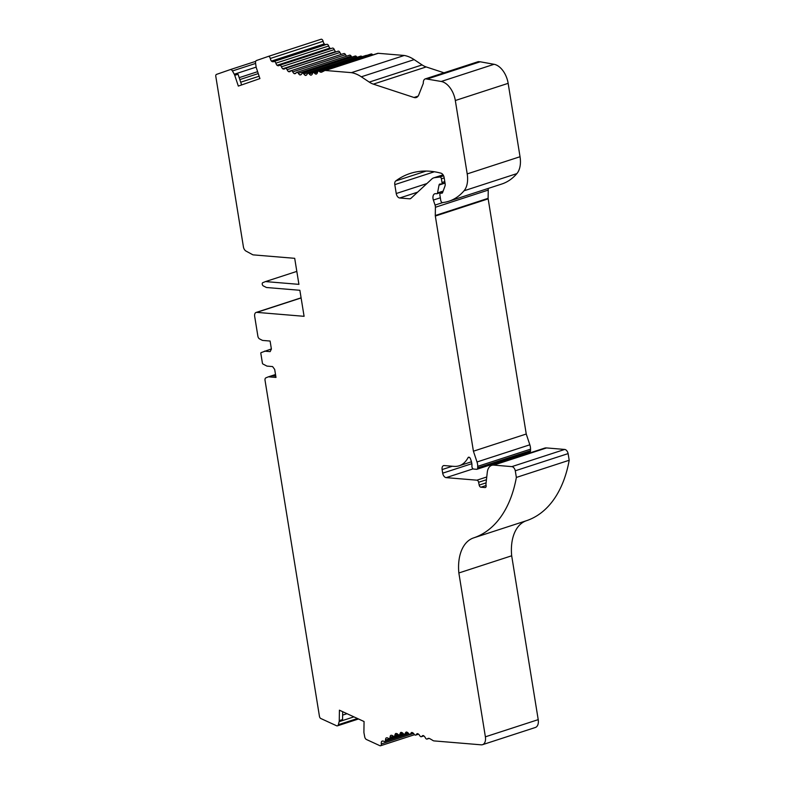 <?xml version="1.0" encoding="UTF-8"?>
<svg xmlns="http://www.w3.org/2000/svg" width="785" height="785" viewBox="0 0 785 785"><rect width="100%" height="100%" fill="white"/><g stroke="black" fill="none" stroke-linecap="round" stroke-linejoin="round"><path stroke-width="1.18" d="M382.894 741.011L381.608 741.433A4.376 2.659 72 0 0 381.304 743.935A2.188 1.325 72 0 1 380.568 745.75A2.188 1.325 72 0 1 379.861 745.681L366.448 739.509A2.826 1.717 72 0 1 364.711 736.86L364.014 733.111A3.994 2.424 72 0 1 363.906 731.983L364.063 721.533L339.414 710.189L339.267 720.64A3.994 2.424 72 0 1 339.13 721.67L338.335 724.722A2.826 1.717 72 0 1 337.452 725.831A2.826 1.717 72 0 1 336.539 725.742L320.82 718.51A2.188 1.325 72 0 1 319.456 716.381L265.036 380.342A2.797 1.698 72 0 1 265.87 377.86L268.058 376.947A3.994 2.424 72 0 1 268.166 376.908A3.994 2.424 72 0 1 268.774 376.839L272.071 375.76L275.771 376.074M342.682 711.691L342.564 719.56L339.267 720.64M241.613 84.947L238.051 74.251L234.744 75.321L238.326 86.085L259.923 78.588L256.342 67.824A3.994 2.424 72 0 1 256.067 66.676L255.557 62.947A2.826 1.717 72 0 1 256.479 60.514L268.235 56.441A2.188 1.325 72 0 1 268.244 56.432A2.188 1.325 72 0 1 270.285 58.483L323.116 41.301A4.376 2.659 -108 0 0 324.244 43.921A4.376 2.659 -108 0 0 326.001 44.559M268.774 376.839L275.996 377.438L274.691 369.421L272.581 366.575L266.949 366.104L262.936 364.014A0.873 0.53 72 0 1 262.416 363.17L260.836 353.407A0.873 0.53 72 0 1 261.091 352.632L271.375 348.923M301.097 297.819L256.106 312.45A4.376 2.659 72 0 0 254.674 316.375L257.882 336.215A2.797 1.698 72 0 0 259.56 338.904L262.102 340.209A3.994 2.424 72 0 0 262.877 340.445L270.099 341.043L271.394 349.06L270.158 351.621L264.525 351.15M342.633 715.115L347.009 713.683M342.672 712.28L343.428 712.034M381.608 741.433A4.376 2.659 72 0 1 382.207 741.089A4.376 2.659 72 0 1 383.894 741.364A2.188 1.325 72 0 0 384.738 741.501L408.759 733.69M386.819 737.802L385.975 738.077A4.376 2.659 72 0 0 385.504 740.069A2.188 1.325 72 0 1 384.738 741.501M385.975 738.077A4.376 2.659 72 0 1 386.377 737.88A4.376 2.659 72 0 1 388.33 738.332A2.188 1.325 72 0 0 389.301 738.557L403.568 733.916M391.048 735.319L390.665 735.437A4.376 2.659 72 0 0 390.047 737.301A2.188 1.325 72 0 1 389.301 738.557M390.665 735.437A4.376 2.659 72 0 1 390.851 735.368A4.376 2.659 72 0 1 393.059 736.016A2.188 1.325 72 0 0 394.158 736.34L398.692 734.868M515.284 470.784A4.376 2.659 -108 0 0 511.869 466.624L564.7 449.442A4.376 2.659 72 0 1 568.114 453.602L515.284 470.784L516.363 477.437L569.203 460.255L516.363 477.437A131.183 79.736 -108 0 1 473.59 537.902A43.724 26.582 -108 0 0 458.852 572.971L485.385 736.821A8.743 5.318 72 0 1 482.53 744.68A8.743 5.318 72 0 1 481.195 744.828L434.017 740.903A4.376 2.659 72 0 1 432.957 740.52A96.202 58.473 72 0 0 429.738 738.646A4.376 2.659 72 0 0 428.149 738.42A4.376 2.659 72 0 0 427.482 738.842A2.188 1.325 72 0 1 427.138 739.048A2.188 1.325 72 0 1 425.391 737.851A4.376 2.659 72 0 0 423.184 735.525A4.376 2.659 72 0 0 422.811 735.604A4.376 2.659 72 0 0 421.879 736.33A2.188 1.325 72 0 1 421.408 736.693A2.188 1.325 72 0 1 419.749 735.663A4.376 2.659 72 0 0 417.463 733.602A4.376 2.659 72 0 0 417.335 733.641A4.376 2.659 72 0 0 416.246 734.613A2.188 1.325 72 0 1 415.707 735.094A2.188 1.325 72 0 1 414.146 734.23A4.376 2.659 72 0 0 411.801 732.434A4.376 2.659 72 0 0 410.692 733.632A2.188 1.325 72 0 1 410.084 734.25A2.188 1.325 72 0 1 408.632 733.543A4.376 2.659 72 0 0 406.247 732.042A4.376 2.659 72 0 0 405.246 733.416A2.188 1.325 72 0 1 404.589 734.181A2.188 1.325 72 0 1 403.254 733.612A4.376 2.659 72 0 0 400.841 732.405A4.376 2.659 72 0 0 399.967 733.965A2.188 1.325 72 0 1 399.271 734.878A2.188 1.325 72 0 1 398.044 734.436A4.376 2.659 72 0 0 395.64 733.543A4.376 2.659 72 0 0 394.884 735.26A2.188 1.325 72 0 1 394.158 736.34M485.385 736.821L538.216 719.639A8.743 5.318 72 0 1 535.35 727.489L482.53 744.68M458.852 572.971L511.683 555.79A43.724 26.582 72 0 1 526.421 520.72A131.183 79.736 72 0 0 569.203 460.255M538.216 719.639L511.683 555.79M568.114 453.602L569.194 460.255M477.839 61.819A5.681 3.454 72 0 1 478.104 61.701A5.681 3.454 72 0 1 478.389 61.632L425.558 78.814L441.229 81.473A18.762 11.402 -108 0 1 455.32 100.519L467.203 173.907A21.862 13.286 -108 0 1 464.033 190.794A83.082 50.505 -108 0 1 448.883 201.225A83.082 50.505 -108 0 1 444.339 202.334L442.701 202.599A2.188 1.325 -108 0 1 440.758 200.381L439.904 195.151A2.188 1.325 -108 0 1 440.62 193.188A2.188 1.325 -108 0 1 440.954 193.149L441.788 193.218A1.747 1.06 -108 0 0 442.053 193.188A1.747 1.06 -108 0 0 442.563 192.639L444.948 186.143A4.376 2.659 -108 0 0 445.115 183.582L444.153 177.596A4.376 2.659 -108 0 0 441.042 173.2A131.183 79.736 -108 0 0 410.123 173.475A131.183 79.736 -108 0 0 395.748 180.952A4.376 2.659 -108 0 0 394.796 184.632L396.239 193.522A4.376 2.659 -108 0 0 399.702 197.987L409.613 198.811A4.376 2.659 -108 0 0 410.28 198.733A4.376 2.659 -108 0 0 410.918 198.36L431.809 179A13.119 7.978 -108 0 1 433.712 177.871A13.119 7.978 -108 0 1 434.635 177.665L439.885 177.027A1.747 1.06 -108 0 1 441.415 178.813L442.014 182.503A1.747 1.06 -108 0 1 441.445 184.073A1.747 1.06 -108 0 1 441.18 184.102L440.091 184.014A2.188 1.325 -108 0 0 439.757 184.053A2.188 1.325 -108 0 0 439.041 185.044L437.53 192.924A1.766 1.07 -108 0 1 436.96 193.718A1.766 1.07 -108 0 1 436.686 193.748L435.655 193.669A5.475 3.326 -108 0 0 434.821 193.758A5.475 3.326 -108 0 0 433.379 200.047L435.047 205.081A4.376 2.659 -108 0 1 435.41 207.269L435.283 215.512A2.139 1.295 -108 0 0 435.332 216.042L473.414 451.198L477.005 461.972A8.743 5.318 -108 0 1 477.712 466.349L477.692 467.85A2.188 1.325 -108 0 1 476.937 469.273A2.188 1.325 -108 0 1 476.603 469.302L473.698 469.067A2.188 1.325 -108 0 1 471.922 466.113A8.743 5.318 -108 0 0 471.177 460.834L470.47 458.813A2.188 1.325 -108 0 0 468.557 457.223A2.188 1.325 -108 0 0 468.007 457.724A34.982 21.264 -108 0 1 459.186 465.78A34.982 21.264 -108 0 1 453.848 466.368L444.202 465.564A4.376 2.659 -108 0 0 443.535 465.642A4.376 2.659 -108 0 0 442.112 469.567L442.691 473.169A4.376 2.659 -108 0 0 446.165 477.633L476.897 480.185A2.188 1.325 -108 0 1 478.614 482.284L479.184 485.101A2.188 1.325 -108 0 0 480.891 487.2L485.061 487.544A2.198 1.335 -108 0 0 485.395 487.514A2.198 1.335 -108 0 0 486.111 485.542L485.984 484.747A2.149 1.305 -108 0 1 485.964 483.952L487.279 472.305A13.119 7.978 -108 0 1 491.724 465.338A13.119 7.978 -108 0 1 493.726 465.112L511.869 466.624M564.7 449.442L546.556 447.931A13.119 7.978 72 0 0 544.554 448.156L491.724 465.338M505.167 460.962L503.028 460.785M477.692 467.85L530.523 450.668A2.188 1.325 72 0 1 529.767 452.091L476.937 469.273M530.523 450.668L530.542 449.167A8.743 5.318 72 0 0 529.836 444.791L526.244 434.017L488.162 198.86A2.139 1.295 72 0 1 488.113 198.33L488.241 190.088A4.376 2.659 72 0 0 488.054 188.488M473.414 451.198L526.244 434.017M427.383 78.971L480.214 61.789L494.059 64.291A18.762 11.402 72 0 1 508.15 83.338L520.033 156.725A21.862 13.286 72 0 1 516.864 173.613A83.082 50.505 72 0 1 501.713 184.043L448.883 201.225M478.389 61.632L480.214 61.789M425.558 78.814A5.681 3.454 -108 0 0 425.284 78.892A5.681 3.454 -108 0 0 423.331 83.288L418.739 94.936A8.743 5.318 -108 0 1 416.266 97.526A8.743 5.318 -108 0 1 413.98 97.477L373.346 84.132L426.176 66.941L443.996 72.799M316.218 74.124L316.07 74.173A4.376 2.659 72 0 0 316.139 74.153A4.376 2.659 72 0 0 317.572 72.171A2.188 1.325 72 0 1 318.288 71.18A2.188 1.325 72 0 1 319.397 71.504A4.376 2.659 72 0 0 321.595 72.161A4.376 2.659 72 0 0 321.781 72.083A96.202 58.473 72 0 0 324.46 70.699A4.376 2.659 72 0 1 324.774 70.562A4.376 2.659 72 0 1 325.441 70.483L351.435 72.652A43.724 26.582 -108 0 1 361.326 76.802L369.264 82.101A26.239 15.945 -108 0 0 373.346 84.132M426.176 66.941A26.239 15.945 72 0 1 422.094 64.919L414.156 59.621A43.724 26.582 72 0 0 404.265 55.47L351.435 72.652M377.291 53.517A4.376 2.659 72 0 1 377.605 53.38A4.376 2.659 72 0 1 378.262 53.301L404.265 55.47M318.288 71.18L371.119 53.988A2.188 1.325 72 0 1 372.218 54.322A4.376 2.659 -108 0 0 373.052 54.862M316.07 74.173A4.376 2.659 72 0 1 314.461 73.133L317.582 72.122M311.429 74.987L310.821 75.193A4.376 2.659 72 0 0 311.135 75.124A4.376 2.659 72 0 0 312.499 73.456A2.188 1.325 72 0 1 313.176 72.622A2.188 1.325 72 0 1 314.461 73.133M313.176 72.622L366.006 55.441A2.188 1.325 72 0 1 366.605 55.46M310.821 75.193A4.376 2.659 72 0 1 309.251 73.957L312.921 72.76M306.454 75.085L305.394 75.438A4.376 2.659 72 0 0 305.954 75.35A4.376 2.659 72 0 0 307.22 73.986A2.188 1.325 72 0 1 307.848 73.309A2.188 1.325 72 0 1 309.251 73.957M307.848 73.309L360.678 56.127A2.188 1.325 72 0 1 362.042 56.726M301.322 74.418L299.821 74.909A4.376 2.659 72 0 0 300.635 74.85A4.376 2.659 72 0 0 301.774 73.77A2.188 1.325 72 0 1 302.343 73.221L355.173 56.039A2.188 1.325 72 0 1 356.684 56.834A4.376 2.659 -108 0 0 357.047 57.305M305.394 75.438A4.376 2.659 72 0 1 303.854 74.016L356.684 56.834M302.343 73.221A2.188 1.325 72 0 1 303.854 74.016M296.082 72.985L294.139 73.613A4.376 2.659 72 0 0 295.219 73.623A4.376 2.659 72 0 0 296.22 72.789A2.188 1.325 72 0 1 296.72 72.367L349.551 55.185A2.188 1.325 72 0 1 351.17 56.137A4.376 2.659 -108 0 0 351.896 57.109M299.821 74.909A4.376 2.659 72 0 1 298.339 73.319L351.17 56.137M296.72 72.367A2.188 1.325 72 0 1 298.339 73.319M337.786 51.417A2.188 1.325 72 0 1 338.119 51.202A2.188 1.325 72 0 1 339.915 52.497A4.376 2.659 -108 0 0 341.249 54.391L288.419 71.572A4.376 2.659 72 0 0 289.753 71.671A4.376 2.659 72 0 0 290.597 71.062A2.188 1.325 72 0 1 291.019 70.758L343.85 53.566A2.188 1.325 72 0 1 345.557 54.685A4.376 2.659 -108 0 0 346.627 56.137M294.139 73.613A4.376 2.659 72 0 1 292.726 71.877L345.557 54.685M291.019 70.758A2.188 1.325 72 0 1 292.726 71.877M288.419 71.572A4.376 2.659 72 0 1 287.084 69.679L339.915 52.497M332.163 48.238A2.188 1.325 72 0 1 332.408 48.111A2.188 1.325 72 0 1 334.282 49.592A4.376 2.659 -108 0 0 335.519 51.604L282.688 68.786A4.376 2.659 72 0 0 284.288 69.011A4.376 2.659 72 0 0 284.955 68.599A2.188 1.325 72 0 1 285.289 68.393A2.188 1.325 72 0 1 287.084 69.679M335.519 51.604A4.376 2.659 -108 0 0 336.147 51.849M282.688 68.786A4.376 2.659 72 0 1 281.452 66.774L334.282 49.592M274.073 61.465L326.619 44.372A2.188 1.325 72 0 1 326.756 44.313A2.188 1.325 72 0 1 328.689 45.981A4.376 2.659 -108 0 0 329.837 48.101L277.007 65.283A4.376 2.659 72 0 0 278.861 65.665A4.376 2.659 72 0 0 279.342 65.42A2.188 1.325 72 0 1 279.578 65.292A2.188 1.325 72 0 1 281.452 66.774M329.837 48.101A4.376 2.659 -108 0 0 331.034 48.562M277.007 65.283A4.376 2.659 72 0 1 275.869 63.163L328.689 45.981M324.244 43.921L271.414 61.102A4.376 2.659 72 0 0 273.523 61.672A4.376 2.659 72 0 0 273.788 61.554A2.188 1.325 72 0 1 273.926 61.495A2.188 1.325 72 0 1 275.869 63.163M271.414 61.102A4.376 2.659 72 0 1 270.285 58.483M268.264 56.432L321.055 39.26A2.188 1.325 72 0 1 321.075 39.25A2.188 1.325 72 0 1 323.116 41.301M240.701 82.219L259.138 76.224M239.827 79.589L258.265 73.584M239.189 77.666L257.627 71.671M256.106 312.45A4.376 2.659 72 0 1 256.774 312.371L304.089 316.316L299.87 290.283L266.468 287.506L263.318 285.917A1.747 1.06 72 0 1 262.259 284.229A1.747 1.06 72 0 1 262.789 282.678L265.516 281.579L298.918 284.356L294.699 258.324L253.398 254.889A4.376 2.659 72 0 1 252.485 254.605L245.97 251.053A4.376 2.659 72 0 1 243.419 246.873L215.796 76.351A2.188 1.325 72 0 1 216.493 74.398L230.27 69.61A2.826 1.717 72 0 1 230.29 69.61A2.826 1.717 72 0 1 232.448 70.964L234.273 74.241A3.994 2.424 72 0 1 234.744 75.321M265.516 281.579L296.818 271.394M268.274 376.878L275.515 374.524M338.335 724.722L357.469 718.501M339.13 721.67L353.907 716.862M381.304 743.935L413.538 733.445M385.504 740.069L403.853 734.103M390.047 737.301L393.354 736.222M394.884 735.26L397.887 734.279M399.967 733.965L402.705 733.072M405.246 733.416L407.739 732.611M410.692 733.632L412.92 732.905M416.246 734.613L418.238 733.965M421.879 736.33L423.635 735.761M427.482 738.842L428.944 738.361M473.59 537.902L526.421 520.72M493.726 465.112L546.556 447.931M485.061 487.544L485.689 487.348M480.891 487.2L486.111 485.503M479.184 485.101L486.082 482.853M478.614 482.284L486.435 479.743M476.897 480.185L486.749 476.986M446.165 477.633L473.129 468.861M442.691 473.169L471.854 463.68M442.112 469.567L452.327 466.241M468.007 457.724L469.302 457.302M477.712 466.349L530.542 449.167M477.005 461.972L529.836 444.791M435.332 216.042L488.162 198.86M435.283 215.512L488.113 198.33M435.41 207.269L488.241 190.088M435.047 205.081L442.661 202.608M433.379 200.047L440.336 197.791M437.53 192.924L443.123 191.108M439.041 185.044L445.036 183.091M442.014 182.503L444.801 181.6M441.415 178.813L444.202 177.901M439.885 177.027L443.613 175.811M434.635 177.665L443.113 174.908M409.613 198.811L410.869 198.399M399.702 197.987L417.6 192.168M396.239 193.522L426.903 183.553M394.796 184.632L434.36 171.758M395.748 180.952L426.157 171.061M441.788 193.218L442.289 193.051M440.954 193.149L442.573 192.619M464.033 190.794L516.864 173.613M467.203 173.907L520.033 156.725M455.32 100.519L508.15 83.338M441.229 81.473L494.059 64.291M413.98 97.477L418.091 96.143M369.264 82.101L422.094 64.919M361.326 76.802L414.156 59.621M325.441 70.483L378.262 53.301M319.397 71.504L372.218 54.322M234.273 74.241L256.155 67.127M232.448 70.964L255.625 63.428M230.309 69.6L255.704 61.348L230.29 69.61M256.774 312.371L301.116 297.947M268.166 376.908L275.515 374.514M337.452 725.831L358.51 718.981M380.568 745.75L414.539 734.701M399.271 734.878L403.235 733.592M404.589 734.181L408.18 733.013M410.084 734.25L413.293 733.21M415.707 735.094L418.523 734.171M421.408 736.693L423.841 735.898M427.138 739.048L429.13 738.4M459.186 465.78L471.471 461.776M436.96 193.718L442.877 191.795M441.445 184.073L445.007 182.915M433.712 177.871L443.064 174.829M440.62 193.188L442.603 192.541M425.284 78.892L478.104 61.701M324.774 70.562L377.605 53.38M285.289 68.393L338.119 51.202M279.578 65.292L332.408 48.111M273.926 61.495L326.756 44.313M268.244 56.432L321.075 39.25"/></g></svg>
